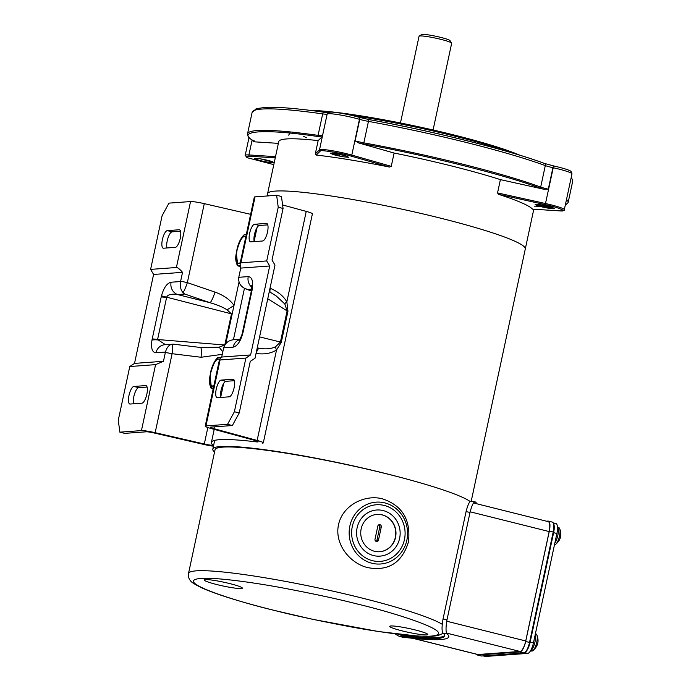<?xml version="1.0" encoding="UTF-8"?>
<svg xmlns="http://www.w3.org/2000/svg" width="691" height="691" viewBox="0 0 691 691"><rect width="100%" height="100%" fill="white"/><g stroke="black" fill="none" stroke-linecap="round" stroke-linejoin="round"><path stroke-width="1.04" d="M476.47 654.222A10.512 3.369 -76 0 0 477.369 655.008A10.512 3.369 -76 0 0 477.731 655.033L519.952 651.958A10.512 3.369 -76 0 0 525.661 641.481L549.336 531.051A10.512 3.369 -76 0 0 548.369 521.109A10.512 3.369 -76 0 0 548.015 521.083L546.477 521.195M549.336 531.051L553.197 532.018L529.531 642.44L525.661 641.481M519.952 651.958L523.813 652.926A10.512 3.369 -76 0 0 529.531 642.44M523.813 652.926L481.592 656.001L477.731 655.033M477.369 655.008L481.238 655.966A10.512 3.369 -76 0 0 481.592 656.001M553.197 532.018A10.512 3.369 -76 0 0 552.23 522.076L548.369 521.109M554.493 544.724A8.828 2.833 -76 0 0 554.743 544.741A8.828 2.833 -76 0 0 555.538 544.413A8.828 2.833 -76 0 0 559.33 536.838A8.828 2.833 -76 0 0 559.546 528.365A8.828 2.833 -76 0 0 558.725 527.587L557.853 527.371M554.847 543.083A9.458 3.032 -76 0 0 558.086 534.022A9.458 3.032 -76 0 0 557.473 526.81M214.547 452.026A131.782 13.086 12.1 0 1 212.811 449.167A131.782 13.086 12.1 0 1 385.794 473.577A131.782 13.086 12.1 0 1 410.48 480.072M471.236 501.105L525.281 248.993A131.782 13.086 -167.9 0 0 440.547 218.157A131.782 13.086 -167.9 0 0 267.564 193.748A131.782 13.086 12.1 0 1 369.892 202.644A131.782 13.086 12.1 0 1 513.258 240.511A131.782 13.086 12.1 0 1 525.281 248.993L533.806 209.235M214.21 429.37L211.403 442.447A137.043 13.613 12.1 0 0 212.673 444.944A7.359 0.734 12.1 0 1 212.742 445.082A7.359 0.734 12.1 0 1 212.31 445.229A7.359 0.734 12.1 0 1 204.303 444.011L155.173 432.687A12.611 1.252 -167.9 0 0 141.439 430.597L119.863 432.169L124.691 433.369L146.267 431.806A7.359 0.734 12.1 0 1 154.283 433.024L203.404 444.348A12.611 1.252 -167.9 0 0 213.45 446.196M262.554 443.13A12.611 1.252 -167.9 0 0 263.297 442.879A12.611 1.252 -167.9 0 0 257.138 440.435L213.942 428.679A7.359 0.734 12.1 0 1 210.349 427.254A7.359 0.734 12.1 0 1 210.781 427.107L232.366 425.535L227.538 424.326L205.953 425.898A12.611 1.252 -167.9 0 0 205.21 426.148A12.611 1.252 -167.9 0 0 211.377 428.593L254.564 440.348A7.359 0.734 12.1 0 1 258.158 441.774A7.359 0.734 12.1 0 1 257.726 441.92A7.359 0.734 12.1 0 1 255.774 441.808L255.998 440.772M267.521 231.986A9.035 2.902 -76 0 0 266.683 223.435A9.035 2.902 -76 0 0 266.38 223.409L254.556 224.273A9.035 2.902 -76 0 0 249.753 232.824A9.035 2.902 -76 0 0 250.479 241.833A9.035 2.902 -76 0 0 250.79 241.859L262.606 240.995A9.035 2.902 -76 0 0 267.521 231.986M180.256 238.343A9.035 2.902 -76 0 0 179.427 229.792A9.035 2.902 -76 0 0 179.116 229.766L167.291 230.63A9.035 2.902 -76 0 0 162.489 239.181A9.035 2.902 -76 0 0 163.214 248.19A9.035 2.902 -76 0 0 163.525 248.216L175.35 247.352A9.035 2.902 -76 0 0 180.256 238.343M234.111 387.815A9.035 2.902 -76 0 0 233.282 379.264A9.035 2.902 -76 0 0 232.971 379.238L221.155 380.102A9.035 2.902 -76 0 0 216.343 388.653A9.035 2.902 -76 0 0 217.078 397.662A9.035 2.902 -76 0 0 217.38 397.688L229.205 396.824A9.035 2.902 -76 0 0 234.111 387.815M146.855 394.164A9.035 2.902 -76 0 0 146.017 385.621A9.035 2.902 -76 0 0 145.715 385.595L133.89 386.459A9.035 2.902 -76 0 0 129.079 395.01A9.035 2.902 -76 0 0 129.813 404.019A9.035 2.902 -76 0 0 130.115 404.045L141.94 403.181A9.035 2.902 -76 0 0 146.855 394.164M211.403 442.447A137.043 13.613 12.1 0 1 255.774 441.808M225.819 343.617L239.034 281.98M232.366 425.535L239.216 412.959L250.272 361.393L255.005 358.266L274.983 265.076L272.004 260.023L283.06 208.457L281.462 196.494L276.633 195.285L255.057 196.857A12.611 1.252 -167.9 0 0 254.314 197.116L240.036 263.72L240.917 262.813L255.057 196.857M263.297 442.879L312.401 213.839A12.611 1.252 -167.9 0 0 306.234 211.394L282.593 204.959M250.626 214.331L204.277 203.646A12.611 1.252 -167.9 0 0 190.543 201.556L168.967 203.128L162.109 215.704L150.603 269.386L153.592 274.439L134.52 363.397L129.778 366.524L155.579 364.641L141.439 430.597M276.633 195.285L278.231 207.248L266.717 260.93L240.917 262.813M283.06 208.457L278.231 207.248M254.219 241.608A9.035 2.902 104 0 1 255.178 231.848A9.035 2.902 104 0 1 259.384 225.482L267.771 224.869M306.234 211.394L286.843 301.881L287.957 311.209L281.28 342.356L276.538 349.948A5.252 2.168 55.5 0 1 275.649 346.666L280.434 342.045A5.252 0.518 -167.9 0 0 281.28 342.356M166.963 247.965A9.035 2.902 104 0 1 167.922 238.196A9.035 2.902 104 0 1 172.128 231.83L180.506 231.226M190.543 201.556L176.404 267.503L150.603 269.386M176.404 267.503C177.708 267.503 179.746 269.11 182.536 272.332L180.645 281.177L187.347 282.636L204.277 203.646M251.343 290.971L244.173 288.121C240.053 285.763 238.257 282.153 238.784 277.298L240.753 268.091L240.036 263.72M155.173 432.687L172.111 353.697L165.365 352.445L163.465 361.289L155.579 364.641M205.953 425.898L220.092 359.951L219.488 359.545L205.21 426.148M239.216 412.959L234.387 411.75L245.892 358.068L220.092 359.951C218.926 359.985 219.462 359.018 221.69 357.048L223.659 347.849C225.171 343.202 228.315 340.516 233.1 339.791L239.803 339.255M234.387 411.75L227.538 424.326M220.818 397.437A9.035 2.902 104 0 1 221.776 387.677A9.035 2.902 104 0 1 225.983 381.311L234.37 380.698M133.553 403.794A9.035 2.902 104 0 1 134.512 394.025A9.035 2.902 104 0 1 138.718 387.66L147.105 387.055M119.863 432.169L118.273 420.206L129.778 366.524M225.689 343.781L234.007 305.457C230.068 299.695 223.737 295.247 215.013 292.12A10.512 1.486 108.9 0 1 210.038 302.71C217.432 304.878 223.115 307.262 227.071 309.844L234.007 305.457M245.892 358.068L250.634 354.941L269.706 265.983L266.717 260.93M240.753 268.091L269.706 265.983M259.591 336.888L280.434 342.045L287.111 310.898L284.804 303.971A5.252 1.434 -28.5 0 1 286.843 301.881C283.5 296.076 278.007 291.567 270.362 288.363A5.252 2.453 -68.1 0 0 270.077 292.129M284.804 303.971L276.305 296.024L269.291 291.637M267.762 298.771L287.111 310.898A5.252 0.518 -167.9 0 0 287.957 311.209M182.536 272.332L153.592 274.439M180.645 281.177L180.567 281.531C179.902 286.394 180.722 290.073 183.029 292.569A10.512 1.486 -71.1 0 0 187.347 282.636L215.013 292.12M163.465 361.289L134.52 363.397M152.193 338.987A10.512 1.045 12.1 0 1 157.583 339.523L166.583 297.553A10.512 1.045 -167.9 0 0 161.184 297.018L151.96 340.145C150.819 348.229 152.158 352.445 155.985 352.781A10.512 9.899 85.8 0 1 164.873 344.714L173.501 344.17L200.545 347.504A10.512 1.702 -83 0 1 201.055 357.264L172.111 353.697A10.512 1.702 -83 0 0 171.947 344.239C168.984 344.826 166.816 347.443 165.434 352.09L165.365 352.445M183.029 292.569L184.722 294.029L210.038 302.71L177.578 294.556A10.512 9.899 -94.2 0 1 171.109 282.222C167.015 283.137 163.802 287.681 161.461 295.852L161.184 297.018M221.69 357.048L250.634 354.941M222.761 352.056A10.512 1.874 -122 0 0 219.073 347.176L200.64 347.53M256.041 353.447L256.404 353.507A5.252 2.557 98.5 0 1 259.557 348.376C266.199 349.361 271.563 348.791 275.649 346.666M227.071 309.844L231.476 313.861A10.512 1.045 12.1 0 1 232.081 313.956M161.461 295.852L231.476 313.861L224.791 345.008A10.512 1.045 12.1 0 1 224.817 345.008M165.451 344.671L157.583 339.523L224.791 345.008L219.073 347.176M166.652 297.156C167.801 294.53 171.437 293.658 177.578 294.556L184.722 294.029M251.852 287.292A10.512 9.899 -94.2 0 1 248.242 276.607C252.25 277.117 253.511 281.712 252.034 290.401A10.512 1.045 -167.9 0 0 251.42 290.609L251.757 285.573L252.586 286.972M252.034 290.401L243.033 332.371C240.779 341.112 237.471 346.044 233.117 347.158A10.512 9.899 -94.2 0 1 239.544 339.618M243.033 332.371A10.512 1.045 -167.9 0 0 242.42 332.578L251.42 290.609M372.449 560.677A28.374 26.724 -94.2 0 1 351.702 530.757A28.374 26.724 -94.2 0 1 376.31 504.767A28.374 26.724 -94.2 0 1 384.282 505.458A28.374 26.724 -94.2 0 1 405.03 535.387A28.374 26.724 -94.2 0 1 380.43 561.368A28.374 26.724 -94.2 0 1 372.449 560.677A28.374 26.724 -94.2 0 1 351.702 530.757A28.374 26.724 -94.2 0 1 376.31 504.767A28.374 26.724 -94.2 0 1 384.282 505.458A28.374 26.724 -94.2 0 1 405.03 535.387A28.374 26.724 -94.2 0 1 380.43 561.368A28.374 26.724 -94.2 0 1 372.449 560.677M373.546 555.564A23.123 21.775 85.8 0 0 380.041 556.125A23.123 21.775 85.8 0 0 400.098 534.955A23.123 21.775 85.8 0 0 383.185 510.571A23.123 21.775 85.8 0 0 376.69 510.01A23.123 21.775 85.8 0 0 356.642 531.18A23.123 21.775 85.8 0 0 373.546 555.564A23.123 21.775 -94.2 0 1 356.642 531.18A23.123 21.775 -94.2 0 1 376.69 510.01A23.123 21.775 -94.2 0 1 383.185 510.571A23.123 21.775 -94.2 0 1 400.098 534.955A23.123 21.775 -94.2 0 1 380.041 556.125A23.123 21.775 -94.2 0 1 373.546 555.564M476.902 503.799A135.989 13.509 -167.9 0 0 475.261 501.916L471.046 501.07M475.261 501.916C473.68 501.562 471.936 505.052 470.027 512.385L447.008 619.741C445.721 627.333 445.712 632.023 446.991 633.82A135.989 13.509 12.1 0 1 448.796 636.791A135.989 13.509 12.1 0 1 402.067 637.093L398.154 635.867L395.105 633.837M402.067 637.093L398.154 635.867M399.692 636.238A131.782 13.086 -167.9 0 0 444.684 635.901A131.782 13.086 -167.9 0 0 442.991 633.086L446.991 633.82M447.008 619.741L443.035 619.006C441.748 626.599 441.73 631.289 442.991 633.086M443.035 619.006L466.054 511.651L470.027 512.385M471.271 501.182C469.707 500.828 467.962 504.318 466.054 511.651M470.156 501.511A131.782 13.086 -167.9 0 0 388.014 474.19A131.782 13.086 -167.9 0 0 215.031 449.781L188.505 573.495A131.782 13.086 12.1 0 1 361.488 597.914A131.782 13.086 12.1 0 1 442.223 624.293M382.71 498.911C402.438 505.622 411.007 520.012 408.416 542.081C401.903 562.828 388.42 571.353 367.975 567.665C350.147 563.631 334.237 544.154 338.512 524.771C342.486 505.242 364.995 493.996 382.71 498.911M384.835 502.901A31 29.203 -94.2 0 1 406.852 540.189A31 29.203 -94.2 0 1 371.896 563.234A31 29.203 -94.2 0 1 349.879 525.946A31 29.203 -94.2 0 1 384.835 502.901M415.265 629.959A19.443 1.935 -167.9 0 0 389.741 626.357A19.443 1.935 -167.9 0 0 402.248 630.909A19.443 1.935 -167.9 0 0 427.764 634.511A19.443 1.935 -167.9 0 0 415.265 629.959M229.853 583.61A19.443 1.935 -167.9 0 0 204.329 580.008A19.443 1.935 -167.9 0 0 216.827 584.551A19.443 1.935 -167.9 0 0 242.351 588.153A19.443 1.935 -167.9 0 0 229.853 583.61M473.542 502.962L548.205 521.627A10.512 3.369 104 0 1 549.172 531.56L525.721 640.972A10.512 3.369 104 0 1 520.012 651.449L477.896 654.515A10.512 3.369 104 0 1 477.533 654.489L412.812 638.311M444.693 635.375A131.782 13.086 -167.9 0 1 401.402 635.4L398.154 634.208M240.036 265.223L237.436 265.672C234.387 258.477 236.106 255.42 237.099 248.751C238.62 242.524 240.943 237.894 244.044 234.845L246.29 234.551M237.704 265.413L236.417 253.571M237.436 265.672L240.321 266.64M245.78 236.901A13.794 4.422 -76 0 0 245.391 236.598A13.794 4.422 -76 0 0 244.562 236.417A13.794 4.422 -76 0 0 237.091 250.056A13.794 4.422 -76 0 0 238.723 263.262A13.794 4.422 -76 0 0 238.801 263.254A13.794 4.422 -76 0 0 240.278 262.571M244.536 242.714L241.116 258.667M374.462 551.271A18.709 17.62 85.8 0 0 379.722 551.729A18.709 17.62 85.8 0 0 395.943 534.592A18.709 17.62 85.8 0 0 382.27 514.873A18.709 17.62 85.8 0 0 377.01 514.415A18.709 17.62 85.8 0 0 360.788 531.543A18.709 17.62 85.8 0 0 374.462 551.271M379.618 551.729A18.709 17.62 85.8 0 0 395.736 534.558A18.709 17.62 85.8 0 0 382.054 514.881A18.709 17.62 85.8 0 0 376.906 514.424M377.822 526.101A1.892 1.779 -94.2 0 1 379.955 524.702A1.892 1.779 -94.2 0 1 381.294 526.974L378.487 540.06A1.892 1.779 -94.2 0 1 376.889 541.511A1.892 1.779 -94.2 0 1 375.014 539.196L377.822 526.101M376.103 541.381A1.892 1.779 85.8 0 0 376.94 540.172L379.748 527.086A1.892 1.779 85.8 0 0 378.659 524.901M451.655 43.308A16.679 1.658 -167.9 0 0 451.664 43.274A16.679 1.658 -167.9 0 0 451.62 43.092A16.679 1.658 -167.9 0 0 440.936 39.37A16.679 1.658 -167.9 0 0 419.161 36.139A16.679 1.658 -167.9 0 0 419.048 36.278L400.46 122.989M451.62 43.092L450.005 40.631A14.58 1.451 -167.9 0 0 440.677 37.374A14.58 1.451 -167.9 0 0 421.64 34.55L419.161 36.139M530.766 650.836L531.647 651.052A8.828 2.833 -76 0 0 531.94 651.077A8.828 2.833 -76 0 0 532.744 650.749A8.828 2.833 -76 0 0 536.536 643.174A8.828 2.833 -76 0 0 536.752 634.709A8.828 2.833 -76 0 0 535.931 633.923L535.395 633.794M530.351 651.086A9.458 3.032 -76 0 0 534.48 643.908A9.458 3.032 -76 0 0 535.283 634.329M213.407 387.919L211.135 388.368C208.077 381.182 209.805 378.124 210.79 371.447C212.318 365.228 214.633 360.59 217.734 357.541L221.414 357.29M211.403 388.109L210.107 376.267M211.135 388.368L213.148 389.119M219.479 359.605A13.794 4.422 -76 0 0 219.082 359.303A13.794 4.422 -76 0 0 218.252 359.113A13.794 4.422 -76 0 0 210.781 372.751A13.794 4.422 -76 0 0 212.422 385.958A13.794 4.422 -76 0 0 212.5 385.958A13.794 4.422 -76 0 0 213.977 385.267M218.235 365.409L214.815 381.363M510.563 152.461A120.122 11.928 -167.9 0 0 364.485 117.375A120.122 11.928 -167.9 0 0 351.779 115.397M328.562 112.452A120.122 11.928 -167.9 0 0 320.564 111.735M520.116 155.337A119.068 11.825 -167.9 0 0 365.133 116.537A119.068 11.825 -167.9 0 0 310.674 110.43M268.514 195.881A131.782 13.086 12.1 0 1 267.564 193.748L278.749 141.603A131.782 13.086 -167.9 0 1 318.154 140.61L315.303 153.903L316.21 155.052L320.322 151.061A1.054 1.045 -134.1 0 1 319.518 149.809A21.015 2.09 12.1 0 1 351.788 155.095L359.467 119.31A2.099 1.166 -74.1 0 0 358.862 117.211A2.099 1.166 -74.1 0 0 358.724 117.194C347.875 114.024 330.246 111.13 329.676 112.434M559.684 210.893L532.545 209.14A131.782 13.086 -167.9 0 0 521.368 202.679A131.782 13.086 -167.9 0 0 498.401 194.283L497.546 192.919L545.553 203.543A21.015 2.09 12.1 0 1 564.314 209.693L571.984 173.899A21.015 2.09 12.1 0 0 553.232 167.749L545.251 204.648C558.432 207.326 568.935 211.887 559.529 210.867A1.054 0.872 93.7 0 0 559.684 210.893C563.338 210.954 564.875 210.556 564.314 209.693M369.443 119.664A2.099 0.613 100.3 0 0 369.383 119.647L359.121 117.289A2.099 1.166 105.9 0 0 358.992 117.263L369.443 119.664C429.577 130.323 511.02 150.681 544.024 163.309A2.099 1.71 110.1 0 1 545.294 165.598A10.512 1.045 -167.9 0 0 552.912 167.68L548.308 189.153L543.394 189.135L500.396 179.625L497.546 192.919M500.396 179.625A131.782 13.086 -167.9 0 0 394.112 153.048L358.759 142.977L355.122 140.86L359.726 119.388A10.512 1.045 -167.9 0 0 368.441 121.383A163.94 16.282 12.1 0 1 545.294 165.598L540.69 187.071A1.054 0.855 110.1 0 1 539.619 187.969L543.394 189.135M320.322 151.061C319.13 149.437 341.656 153.126 350.985 156.08A1.054 0.579 105.9 0 0 351.788 155.095L391.261 166.341L394.112 153.048M391.261 166.341L389.499 167.058A131.782 13.086 -167.9 0 0 316.21 155.052M341.613 156.572L332.932 154.525L330.307 153.074L337.338 153.756L346.113 155.907L348.869 157.401L341.613 156.572L332.121 153.031M347.668 156.434L335.783 153.497M273.394 162.247C277.419 164.337 257.527 160.537 255.022 158.792C252.155 156.987 271.693 160.597 273.394 162.247L273.766 162.48M260.101 158.775L273.619 162.376M535.646 204.26L535.68 204.83L535.361 204.311M554.052 208.285C556.911 210.09 537.382 206.479 535.68 204.83C531.655 202.739 551.539 206.54 554.052 208.285L553.966 208.639M554.13 208.552L542.746 206.238L536.449 204.251M324.269 112.27A2.099 1.209 98.1 0 0 324.122 112.227A2.099 1.209 98.1 0 0 322.68 113.894A10.512 1.045 -167.9 0 0 327.163 114.05L322.559 135.522L321.928 136.948L318.154 140.61M278.369 143.365L254.651 141.845L252.172 140.644L252.301 140.048M303.237 136.222L306.554 137.768M483.13 655.889L485.263 656.424A10.512 3.369 -76 0 0 485.618 656.45L527.734 653.384A10.512 3.369 -76 0 0 533.443 642.906L556.903 533.495A10.512 3.369 -76 0 0 555.935 523.553L553.137 522.854M266.38 223.409L266.968 223.556M179.116 229.766L179.712 229.913M232.971 379.238L233.567 379.385M146.302 385.742L145.715 385.595M204.303 444.011L207.836 427.522M257.052 227.589L254.133 241.237M256.404 353.507C264.498 354.578 271.209 353.395 276.538 349.948L257.138 440.435M201.055 357.264L222.269 354.345M223.642 383.419L220.723 397.057M214.34 426.848L213.942 428.679M254.556 224.273L259.384 225.482M172.128 231.83L167.291 230.63M155.985 352.781L165.434 352.09M180.567 281.531L171.109 282.222M238.784 277.298L248.242 276.607M233.117 347.158L223.659 347.849M225.983 381.311L221.155 380.102M257.207 348.022L259.557 348.376L257.251 347.806M138.718 387.66L133.89 386.459M157.488 339.912A10.512 2.09 -169.9 0 0 151.96 340.145M247.559 289.46L251.679 289.158M274.033 610.317C238.62 602.008 171.221 581.088 200.744 578.427C214.547 577.279 249.27 581.796 280.477 587.514C312.721 593.586 338.581 599.149 358.059 604.202C393.473 612.511 460.88 633.431 431.348 636.083C417.545 637.24 382.831 632.723 351.624 627.005C319.38 620.933 293.52 615.37 274.033 610.317M470.148 511.806L549.172 531.56M525.721 640.972L446.714 621.218M446.55 633.086L520.012 651.449M477.896 654.515L413.218 638.346M240.235 262.779L238.758 263.452C236.382 264.394 235.795 259.963 236.996 250.177C240.019 240.261 242.55 235.605 244.605 236.218L245.832 236.693M379.748 527.086L381.294 526.974M378.487 540.06L376.94 540.172M213.934 385.483L212.457 386.157C210.073 387.09 209.485 382.667 210.695 372.881C213.709 362.956 216.248 358.301 218.296 358.914L219.539 359.406M275.519 156.65L248.915 154.948A1.054 0.872 -86.3 0 0 249.537 156.218C245.53 156.002 244.96 156.555 247.827 157.868L273.809 164.639L247.628 157.816L245.201 155.345A21.015 2.09 12.1 0 1 248.915 154.948L252.137 139.945M544.024 163.309L553.5 165.875L552.912 167.68L553.5 165.875C569.626 169.658 570.792 171.135 571.146 171.541L571.984 173.899M327.776 112.97A2.099 2.09 45.9 0 0 327.189 114.024A21.015 2.09 12.1 0 1 359.467 119.31L359.726 119.388A2.099 1.166 105.9 0 0 359.121 117.289L358.862 117.211C345.103 113.419 327.154 110.482 327.776 112.97L327.75 112.996A2.099 2.09 -134.1 0 1 327.759 112.979A2.099 2.09 -134.1 0 0 327.163 114.05L319.518 149.809L315.303 153.903M328.475 112.573L324.122 112.227C297.769 108.504 278.352 106.872 265.871 107.321L256.249 108.677L252.129 112.365A163.94 16.282 12.1 0 1 322.68 113.894L318.076 135.367A1.054 0.605 98.1 0 0 318.43 136.593L321.928 136.948M571.103 178.002A163.94 16.282 12.1 0 1 572.727 181.094L568.123 202.567A163.94 16.282 12.1 0 0 566.499 199.474M553.18 165.805L544.309 163.387C507.574 149.757 433.438 131.23 369.383 119.647A2.099 0.613 100.3 0 0 368.441 121.383L363.837 142.856A163.94 16.282 12.1 0 1 540.69 187.071A10.512 1.045 12.1 0 0 548.308 189.153M322.559 135.522A10.512 1.045 12.1 0 1 318.076 135.367A163.94 16.282 12.1 0 0 247.525 133.838L252.129 112.365M253.295 140.67A10.512 1.045 12.1 0 1 252.172 140.644M358.759 142.977L363.907 144.048L363.837 142.856A10.512 1.045 12.1 0 1 355.122 140.86M247.525 133.838C247.628 136.593 249.822 139.029 254.098 141.145A1.054 1.002 -60.1 0 0 254.409 141.258C233.964 130.659 263.988 128.474 318.43 136.593M254.651 141.845L254.409 141.258M566.128 201.211L565.307 205.028M553.983 206.808L534.471 206.143M363.907 144.048C424.205 154.715 506.598 175.315 539.619 187.969M350.985 156.08L389.499 167.058M249.537 156.218L275.26 157.859M498.401 194.283L545.251 204.648M559.529 210.867L532.545 209.14M553.275 523.13A10.512 3.369 104 0 1 553.621 532.675L556.903 533.495M533.443 642.906L530.161 642.077L553.621 532.675L553.085 532.571M524.65 652.615L527.734 653.384M529.626 641.974L530.161 642.077A10.512 3.369 104 0 1 524.849 652.468M485.618 656.45L483.311 655.871M555.538 544.413C560.816 540.051 562.154 534.704 559.546 528.365M212.811 449.167L214.702 440.357M267.089 195.985L267.564 193.748M244.459 288.268L233.42 339.747M251.317 291.092L245.754 288.855M200.545 347.504L202.092 347.659M164.873 344.714L165.97 344.714M239.164 340.058C238.559 341.389 241.876 336.301 242.42 332.578M188.505 573.495C188.246 576.847 188.945 579.265 190.612 580.76C190.915 582.012 194.957 584.526 202.713 588.291C217.769 594.839 241.47 602.172 273.817 610.3L312.764 619.335L378.487 631.522L417.571 636.057L432.272 636.299L437.826 635.625L443.277 633.327M451.664 43.274L433.076 129.986M532.744 650.749C538.013 646.387 539.351 641.041 536.752 634.709M571.336 176.922L572.727 181.094M245.201 155.345L249.028 137.483M254.098 141.145L254.029 140.454M544.758 206.764L550.088 206.885M565.255 205.279L568.123 202.567M288.726 135.186L290.298 131.938"/></g></svg>
